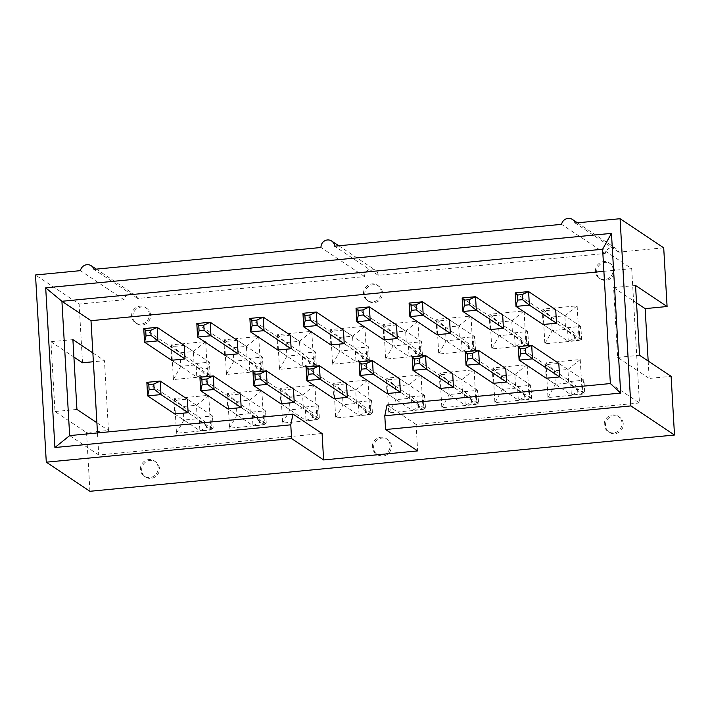 <?xml version="1.0" encoding="UTF-8"?>
<svg xmlns="http://www.w3.org/2000/svg" width="710" height="710" viewBox="0 0 710 710"><rect width="100%" height="100%" fill="white"/><g stroke="black" fill="none" stroke-linecap="round" stroke-linejoin="round"><path stroke-width="0.53" stroke-dasharray="3.55 2.66" d="M143.757 328.623L196.013 363.484L202.9 368.96L207.915 368.472L209.388 362.198L196.013 363.484L196.794 377.019L210.169 375.732L208.207 373.549L203.193 374.037L202.9 368.96M207.915 368.472L208.207 373.549M210.169 375.732L209.388 362.198L184.245 345.424L193.36 351.512L194.141 365.046L185.026 358.967L210.169 375.732M207.666 376.264L205.66 341.572L171.403 344.874L173.4 379.557L207.666 376.264L194.141 365.046L180.775 366.333L171.651 360.254L196.794 377.019L203.193 374.037M146.855 382.353L199.111 417.214L205.998 422.69L211.012 422.202L212.485 415.927L199.111 417.214L199.892 430.748L213.266 429.461L211.305 427.278L206.29 427.766L205.998 422.69M211.012 422.202L211.305 427.278M210.763 429.994L208.758 395.301L174.5 398.594L176.497 433.286L210.763 429.994L197.238 418.776L188.123 412.688L213.266 429.461L212.485 415.927L187.342 399.153L173.968 400.44L174.749 413.974L199.892 430.748L206.29 427.766M199.918 377.241L252.183 412.102L259.07 417.578L264.084 417.098L265.549 410.815L252.183 412.102L252.964 425.645L266.33 424.358L264.377 422.175L259.363 422.654L259.07 417.578M264.084 417.098L264.377 422.175M263.827 424.882L261.83 390.189L227.564 393.491L229.57 428.183L263.827 424.882L250.311 413.664L241.187 407.584L266.33 424.358L265.549 410.815L240.406 394.041L227.031 395.328L227.812 408.871L252.964 425.645L259.363 422.654M252.991 372.138L305.247 406.999L312.134 412.474L317.148 411.986L318.621 405.712L305.247 406.999L306.028 420.533L319.402 419.246L317.441 417.063L312.427 417.551L312.134 412.474M317.148 411.986L317.441 417.063M316.9 419.779L314.894 385.086L280.636 388.379L282.633 423.071L316.9 419.779L303.374 408.561L294.251 402.472L319.402 419.246L318.621 405.712L293.47 388.938L280.104 390.225L280.885 403.759L306.028 420.533L312.427 417.551M196.821 323.52L249.086 358.381L255.973 363.848L260.987 363.369L262.452 357.094L249.086 358.381L249.858 371.916L263.233 370.629L261.28 368.446L256.266 368.925L255.973 363.848M260.987 363.369L261.28 368.446M263.233 370.629L262.452 357.094L237.309 340.321L246.432 346.4L247.213 359.943L238.09 353.855L263.233 370.629M260.73 371.152L258.733 336.46L224.466 339.762L226.463 374.454L260.73 371.152L247.213 359.943L233.839 361.23L224.715 355.142L249.858 371.916L256.266 368.925M249.885 318.408L302.149 353.269L309.036 358.745L314.051 358.257L315.524 351.983L302.149 353.269L302.93 366.804L316.296 365.517L314.344 363.334L309.329 363.822L309.036 358.745M314.051 358.257L314.344 363.334M316.296 365.517L315.524 351.983L290.372 335.209L299.496 341.297L300.277 354.831L291.153 348.743L316.296 365.517M313.802 366.049L311.796 331.357L277.53 334.658L279.536 369.342L313.802 366.049L300.277 354.831L286.902 356.118L277.787 350.03L302.93 366.804L309.329 363.822M306.054 367.026L358.31 401.887L365.197 407.362L370.212 406.883L371.685 400.6L358.31 401.887L359.091 415.43L372.466 414.143L370.505 411.96L365.49 412.439L365.197 407.362M370.212 406.883L370.505 411.96M369.963 414.667L367.966 379.974L333.7 383.276L335.697 417.968L369.963 414.667L356.447 403.449L347.323 397.369L372.466 414.143L371.685 400.6L346.542 383.826L333.167 385.113L333.948 398.656L359.091 415.43L365.49 412.439M302.957 313.296L355.213 348.166L362.1 353.633L367.114 353.154L368.588 346.879L355.213 348.166L355.994 361.701L369.369 360.414L367.407 358.23L362.393 358.71L362.1 353.633M367.114 353.154L367.407 358.23M369.369 360.414L368.588 346.879L343.445 330.106L352.568 336.185L353.34 349.728L344.226 343.64L369.369 360.414M366.866 360.937L364.869 326.245L330.603 329.546L332.599 364.239L366.866 360.937L353.34 349.728L339.975 351.015L330.851 344.927L355.994 361.701L362.393 358.71M359.118 361.923L411.383 396.783L418.27 402.25L423.284 401.771L424.749 395.497L411.383 396.783L412.164 410.318L425.53 409.031L423.577 406.848L418.563 407.327L418.27 402.25M423.284 401.771L423.577 406.848M423.027 409.563L421.03 374.871L386.764 378.164L388.769 412.856L423.027 409.563L409.51 398.345L400.387 392.257L425.53 409.031L424.749 395.497L399.606 378.723L386.24 380.01L387.021 393.544L412.164 410.318L418.563 407.327M356.021 308.193L408.286 343.054L415.173 348.53L420.187 348.042L421.651 341.767L408.286 343.054L409.067 356.589L422.432 355.302L420.48 353.118L415.465 353.607L415.173 348.53M420.187 348.042L420.48 353.118M422.432 355.302L421.651 341.767L396.508 324.994L405.632 331.082L406.413 344.616L397.289 338.528L422.432 355.302M419.93 355.834L417.933 321.142L383.666 324.443L385.672 359.127L419.93 355.834L406.413 344.616L393.038 345.903L383.924 339.815L409.067 356.589L415.465 353.607M412.19 356.81L464.447 391.671L471.334 397.147L476.348 396.668L477.821 390.385L464.447 391.671L465.228 405.215L478.602 403.928L476.641 401.745L471.626 402.224L471.334 397.147M476.348 396.668L476.641 401.745M476.099 404.452L474.094 369.759L439.836 373.061L441.833 407.753L476.099 404.452L462.574 393.233L453.459 387.154L478.602 403.928L477.821 390.385L452.678 373.611L439.304 374.898L440.085 388.441L465.228 405.215L471.626 402.224M465.254 351.707L517.519 386.568L524.406 392.035L529.42 391.556L530.885 385.281L517.519 386.568L518.3 400.103L531.666 398.816L529.713 396.633L524.699 397.112L524.406 392.035M529.42 391.556L529.713 396.633M531.666 398.816L530.885 385.281L505.742 368.508L514.865 374.587L515.646 388.13L506.523 382.042L531.666 398.816M529.163 399.339L527.166 364.656L492.9 367.949L494.905 402.641L529.163 399.339L515.646 388.13L502.272 389.417L493.148 383.329L518.3 400.103L524.699 397.112M409.093 303.081L461.349 337.942L468.236 343.418L473.25 342.939L474.724 336.655L461.349 337.942L462.13 351.486L475.505 350.199L473.543 348.015L468.529 348.495L468.236 343.418M473.25 342.939L473.543 348.015M475.505 350.199L474.724 336.655L449.581 319.89L458.695 325.97L459.476 339.504L450.362 333.425L475.505 350.199M473.002 350.722L470.996 316.03L436.739 319.331L438.736 354.024L473.002 350.722L459.476 339.504L446.111 340.791L436.987 334.712L462.13 351.486L468.529 348.495M462.157 297.978L514.413 332.839L521.309 338.315L526.323 337.827L527.787 331.552L514.413 332.839L515.194 346.373L528.568 345.087L526.616 342.903L521.601 343.392L521.309 338.315M526.323 337.827L526.616 342.903M528.568 345.087L527.787 331.552L502.644 314.779L511.768 320.867L512.549 334.401L503.425 328.313L528.568 345.087M526.066 345.619L524.069 310.927L489.802 314.219L491.799 348.912L526.066 345.619L512.549 334.401L499.174 335.688L490.051 329.6L515.194 346.373L521.601 343.392M518.318 346.595L570.583 381.456L577.47 386.932L582.484 386.453L583.957 380.169L570.583 381.456L571.364 395L584.738 393.713L582.777 391.529L577.762 392.009L577.47 386.932M582.484 386.453L582.777 391.529M582.235 394.236L580.23 359.544L545.972 362.845L547.969 397.538L582.235 394.236L568.71 383.018L559.587 376.939L584.738 393.713L583.957 380.169L558.805 363.396L545.44 364.683L546.221 378.226L571.364 395L577.762 392.009M515.22 292.866L567.485 327.727L574.372 333.203L579.387 332.724L580.851 326.44L567.485 327.727L568.266 341.27L581.632 339.983L579.679 337.8L574.665 338.279L574.372 333.203M579.387 332.724L579.679 337.8M581.632 339.983L580.851 326.44L555.708 309.675L564.832 315.755L565.613 329.289L556.489 323.21L581.632 339.983M579.138 340.507L577.132 305.815L542.866 309.116L544.872 343.809L579.138 340.507L565.613 329.289L552.238 330.576L543.123 324.497L568.266 341.27L574.665 338.279M604.263 424.766A9.141 8.786 123.7 0 1 618.215 416.308A9.141 8.786 123.7 0 1 617.496 431.618A9.141 8.786 123.7 0 1 604.263 424.766M595.424 271.406A9.141 8.786 123.7 0 1 609.375 262.948A9.141 8.786 123.7 0 1 608.656 278.267A9.141 8.786 123.7 0 1 595.424 271.406M372.359 447.087A9.141 8.786 123.7 0 1 386.311 438.629A9.141 8.786 123.7 0 1 385.592 453.938A9.141 8.786 123.7 0 1 372.359 447.087M363.52 293.727A9.141 8.786 123.7 0 1 377.463 285.269A9.141 8.786 123.7 0 1 376.744 300.587A9.141 8.786 123.7 0 1 363.52 293.727M140.447 469.408A9.141 8.786 123.7 0 1 154.398 460.95A9.141 8.786 123.7 0 1 153.679 476.259A9.141 8.786 123.7 0 1 140.447 469.408M131.607 316.048A9.141 8.786 123.7 0 1 145.559 307.599A9.141 8.786 123.7 0 1 144.84 322.908A9.141 8.786 123.7 0 1 131.607 316.048M663.708 247.817L618.783 252.148A7.233 6.949 -56.3 0 0 605.204 253.452L378.208 275.302A6.985 6.718 -56.3 0 0 368.091 270.057A6.985 6.718 -56.3 0 0 364.629 276.607L137.633 298.457A7.233 6.949 -56.3 0 0 124.055 299.762L79.129 304.084L35.5 274.983M648.177 361.017L649.18 378.43L671.119 376.318M89.93 491.284L86.54 432.585L108.479 430.473L104.45 360.671L93.374 361.736M82.52 362.783L79.129 304.084M494.905 402.641L502.272 389.417L501.491 375.874L492.367 369.795L505.742 368.508M493.148 383.329L492.367 369.795M492.9 367.949L501.491 375.874L514.865 374.587L527.166 364.656M364.629 276.607L321 247.497M137.633 298.457L93.995 269.347M378.208 275.302L334.579 246.192M605.204 253.452L561.574 224.342M618.783 252.148L575.153 223.038M603.89 271.318L631.705 268.646L602.621 249.237M124.055 299.762L80.416 270.652M72.899 339.628L50.96 341.732L54.989 411.543L86.54 432.585M50.96 341.732L73.902 357.041M635.539 285.473L613.6 287.586L617.629 357.387L637.589 370.709L639.453 402.961L610.36 383.56M631.705 268.646L637.589 370.709L649.18 378.43M613.6 287.586L636.542 302.886M208.758 395.301L196.457 405.241L197.238 418.776L183.872 420.063L174.749 413.974M617.629 357.387L639.559 355.275M544.872 343.809L552.238 330.576L551.457 317.042L542.342 310.962L555.708 309.675M542.866 309.116L551.457 317.042L564.832 315.755L577.132 305.815M543.123 324.497L542.342 310.962M491.799 348.912L499.174 335.688L498.393 322.154L489.27 316.065L502.644 314.779M489.802 314.219L498.393 322.154L511.768 320.867L524.069 310.927M490.051 329.6L489.27 316.065M438.736 354.024L446.111 340.791L445.33 327.257L436.206 321.177L449.581 319.89M436.739 319.331L445.33 327.257L458.695 325.97L470.996 316.03M436.987 334.712L436.206 321.177M385.672 359.127L393.038 345.903L392.257 332.369L383.143 326.28L396.508 324.994M383.666 324.443L392.257 332.369L405.632 331.082L417.933 321.142M383.924 339.815L383.143 326.28M332.599 364.239L339.975 351.015L339.194 337.472L330.07 331.392L343.445 330.106M330.603 329.546L339.194 337.472L352.568 336.185L364.869 326.245M330.851 344.927L330.07 331.392M279.536 369.342L286.902 356.118L286.121 342.584L277.007 336.496L290.372 335.209M277.53 334.658L286.121 342.584L299.496 341.297L311.796 331.357M277.787 350.03L277.007 336.496M226.463 374.454L233.839 361.23L233.058 347.687L223.934 341.608L237.309 340.321M224.466 339.762L233.058 347.687L246.432 346.4L258.733 336.46M224.715 355.142L223.934 341.608M173.4 379.557L180.775 366.333L179.994 352.799L170.87 346.711L184.245 345.424M171.403 344.874L179.994 352.799L193.36 351.512L205.66 341.572M171.651 360.254L170.87 346.711M54.989 411.543L76.928 409.43M92.868 352.941L104.45 360.671M96.897 422.752L108.479 430.473M322.091 433.508L98.752 455.003L97.483 432.923M639.453 402.961L416.113 424.456L417.64 450.903M98.752 455.003L69.669 435.603M416.113 424.456L387.021 405.055M176.497 433.286L183.872 420.063L183.091 406.528L174.5 398.594M173.968 400.44L183.091 406.528L196.457 405.241L187.342 399.153M229.57 428.183L236.936 414.951L236.155 401.416L227.564 393.491M261.83 390.189L249.53 400.129L250.311 413.664L236.936 414.951L227.812 408.871M227.031 395.328L236.155 401.416L249.53 400.129L240.406 394.041M282.633 423.071L290.008 409.847L289.227 396.313L280.636 388.379M314.894 385.086L302.593 395.017L303.374 408.561L290.008 409.847L280.885 403.759M280.104 390.225L289.227 396.313L302.593 395.017L293.47 388.938M335.697 417.968L343.072 404.736L342.291 391.201L333.7 383.276M367.966 379.974L355.666 389.914L356.447 403.449L343.072 404.736L333.948 398.656M333.167 385.113L342.291 391.201L355.666 389.914L346.542 383.826M388.769 412.856L396.136 399.632L395.355 386.089L386.764 378.164M421.03 374.871L408.729 384.802L409.51 398.345L396.136 399.632L387.021 393.544M386.24 380.01L395.355 386.089L408.729 384.802L399.606 378.723M441.833 407.753L449.208 394.52L448.427 380.986L439.836 373.061M474.094 369.759L461.793 379.699L462.574 393.233L449.208 394.52L440.085 388.441M439.304 374.898L448.427 380.986L461.793 379.699L452.678 373.611M547.969 397.538L555.335 384.305L554.563 370.771L545.972 362.845M580.23 359.544L567.929 369.484L568.71 383.018L555.335 384.305L546.221 378.226M545.44 364.683L554.563 370.771L567.929 369.484L558.805 363.396M150.6 315.16A9.141 8.786 -56.3 0 0 134.412 311.14A9.141 8.786 -56.3 0 0 146.074 323.724A9.141 8.786 -56.3 0 0 150.6 315.16M159.439 468.52A9.141 8.786 -56.3 0 0 143.251 464.5A9.141 8.786 -56.3 0 0 154.913 477.084A9.141 8.786 -56.3 0 0 159.439 468.52M382.504 292.839A9.141 8.786 -56.3 0 0 366.325 288.819A9.141 8.786 -56.3 0 0 377.977 301.404A9.141 8.786 -56.3 0 0 382.504 292.839M391.352 446.199A9.141 8.786 -56.3 0 0 375.164 442.179A9.141 8.786 -56.3 0 0 386.826 454.764A9.141 8.786 -56.3 0 0 391.352 446.199M614.416 270.519A9.141 8.786 -56.3 0 0 598.228 266.498A9.141 8.786 -56.3 0 0 609.89 279.083A9.141 8.786 -56.3 0 0 614.416 270.519M623.256 423.879A9.141 8.786 -56.3 0 0 607.068 419.858A9.141 8.786 -56.3 0 0 618.729 432.443A9.141 8.786 -56.3 0 0 623.256 423.879M577.452 222.816L616.111 248.606M96.294 269.125L134.962 294.916M135.415 322.802L136.648 323.618M145.559 307.599L146.792 308.415M144.263 476.153L145.488 476.978M154.398 460.95L155.632 461.775M367.327 300.481L368.552 301.297M377.463 285.269L378.696 286.094M376.167 453.832L377.4 454.657M386.311 438.629L387.545 439.454M599.231 278.151L600.465 278.977M609.375 262.948L610.609 263.774M608.071 431.511L609.304 432.337M618.215 416.308L619.448 417.134M338.794 245.784L375.297 270.137"/><path stroke-width="1.06" d="M150.724 330.327L157.123 327.337L184.245 345.424L185.026 358.967L171.651 360.254L144.538 342.158L146.003 335.883L151.017 335.404L150.724 330.327L145.71 330.807L143.757 328.623L157.123 327.337L157.904 340.871L144.538 342.158L143.757 328.623M145.71 330.807L146.003 335.883M185.026 358.967L157.904 340.871L151.017 335.404M153.821 384.057L160.22 381.066L187.342 399.153L188.123 412.688L174.749 413.974L147.636 395.887L149.1 389.612L154.114 389.133L153.821 384.057L148.807 384.536L146.855 382.353L160.22 381.066L161.001 394.6L147.636 395.887L146.855 382.353M148.807 384.536L149.1 389.612M188.123 412.688L161.001 394.6L154.114 389.133M206.894 378.945L213.293 375.954L240.406 394.041L241.187 407.584L227.812 408.871L200.699 390.784L202.173 384.5L207.187 384.021L206.894 378.945L201.88 379.424L199.918 377.241L213.293 375.954L214.074 389.497L200.699 390.784L199.918 377.241M201.88 379.424L202.173 384.5M241.187 407.584L214.074 389.497L207.187 384.021M259.958 373.842L266.356 370.851L293.47 388.938L294.251 402.472L280.885 403.759L253.763 385.672L255.236 379.397L260.25 378.918L259.958 373.842L254.943 374.321L252.991 372.138L266.356 370.851L267.137 384.385L253.763 385.672L252.991 372.138M254.943 374.321L255.236 379.397M294.251 402.472L267.137 384.385L260.25 378.918M203.797 325.215L210.195 322.225L237.309 340.321L238.09 353.855L224.715 355.142L197.602 337.055L199.075 330.78L204.089 330.292L203.797 325.215L198.782 325.704L196.821 323.52L210.195 322.225L210.976 335.768L197.602 337.055L196.821 323.52M198.782 325.704L199.075 330.78M238.09 353.855L210.976 335.768L204.089 330.292M256.86 320.112L263.259 317.121L290.372 335.209L291.153 348.743L277.787 350.03L250.665 331.943L252.139 325.668L257.153 325.189L256.86 320.112L251.846 320.592L249.885 318.408L263.259 317.121L264.04 330.656L250.665 331.943L249.885 318.408M251.846 320.592L252.139 325.668M291.153 348.743L264.04 330.656L257.153 325.189M313.021 368.73L319.429 365.739L346.542 383.826L347.323 397.369L333.948 398.656L306.835 380.569L308.3 374.285L313.314 373.806L313.021 368.73L308.007 369.209L306.054 367.026L319.429 365.739L320.201 379.282L306.835 380.569L306.054 367.026M308.007 369.209L308.3 374.285M347.323 397.369L320.201 379.282L313.314 373.806M309.924 315L316.323 312.01L343.445 330.106L344.226 343.64L330.851 344.927L303.738 326.84L305.202 320.565L310.217 320.077L309.924 315L304.909 315.488L302.957 313.296L316.323 312.01L317.104 325.553L303.738 326.84L302.957 313.296M304.909 315.488L305.202 320.565M344.226 343.64L317.104 325.553L310.217 320.077M366.094 363.618L372.493 360.636L399.606 378.723L400.387 392.257L387.021 393.544L359.899 375.457L361.372 369.182L366.387 368.694L366.094 363.618L361.079 364.106L359.118 361.923L372.493 360.636L373.274 374.17L359.899 375.457L359.118 361.923M361.079 364.106L361.372 369.182M400.387 392.257L373.274 374.17L366.387 368.694M362.996 309.897L369.395 306.906L396.508 324.994L397.289 338.528L383.924 339.815L356.802 321.728L358.275 315.453L363.289 314.974L362.996 309.897L357.982 310.377L356.021 308.193L369.395 306.906L370.176 320.441L356.802 321.728L356.021 308.193M357.982 310.377L358.275 315.453M397.289 338.528L370.176 320.441L363.289 314.974M419.157 358.514L425.556 355.524L452.678 373.611L453.459 387.154L440.085 388.441L412.971 370.354L414.436 364.07L419.45 363.591L419.157 358.514L414.143 358.994L412.19 356.81L425.556 355.524L426.337 369.067L412.971 370.354L412.19 356.81M414.143 358.994L414.436 364.07M453.459 387.154L426.337 369.067L419.45 363.591M472.23 353.402L478.629 350.42L505.742 368.508L506.523 382.042L493.148 383.329L466.035 365.242L467.508 358.967L472.523 358.479L472.23 353.402L467.216 353.891L465.254 351.707L478.629 350.42L479.41 363.955L466.035 365.242L465.254 351.707M467.216 353.891L467.508 358.967M506.523 382.042L479.41 363.955L472.523 358.479M416.06 304.785L422.459 301.794L449.581 319.89L450.362 333.425L436.987 334.712L409.874 316.624L411.339 310.35L416.353 309.862L416.06 304.785L411.046 305.273L409.093 303.081L422.459 301.794L423.24 315.338L409.874 316.624L409.093 303.081M411.046 305.273L411.339 310.35M450.362 333.425L423.24 315.338L416.353 309.862M469.132 299.682L475.531 296.691L502.644 314.779L503.425 328.313L490.051 329.6L462.938 311.512L464.411 305.238L469.425 304.759L469.132 299.682L464.118 300.161L462.157 297.978L475.531 296.691L476.312 310.226L462.938 311.512L462.157 297.978M464.118 300.161L464.411 305.238M503.425 328.313L476.312 310.226L469.425 304.759M525.293 348.299L531.692 345.308L558.805 363.396L559.587 376.939L546.221 378.226L519.099 360.139L520.572 353.855L525.586 353.376L525.293 348.299L520.279 348.779L518.318 346.595L531.692 345.308L532.473 358.852L519.099 360.139L518.318 346.595M520.279 348.779L520.572 353.855M559.587 376.939L532.473 358.852L525.586 353.376M522.196 294.57L528.595 291.579L555.708 309.675L556.489 323.21L543.123 324.497L516.001 306.409L517.475 300.126L522.489 299.647L522.196 294.57L517.182 295.049L515.22 292.866L528.595 291.579L529.376 305.123L516.001 306.409L515.22 292.866M517.182 295.049L517.475 300.126M556.489 323.21L529.376 305.123L522.489 299.647M667.089 306.516L663.708 247.817L620.07 218.715L575.153 223.038A7.233 6.949 -56.3 0 0 561.574 224.342L334.579 246.192A6.985 6.718 -56.3 0 0 324.461 240.947A6.985 6.718 -56.3 0 0 321 247.497L93.995 269.347A7.233 6.949 -56.3 0 0 80.416 270.652L35.5 274.983L46.292 462.183L291.57 438.576L290.78 424.82L293.008 414.108L69.669 435.603L61.921 301.28L602.621 249.237L610.36 383.56L387.021 405.055L384.793 415.776L385.592 429.523L630.87 405.916L674.5 435.017L671.119 376.318L639.559 355.275L635.539 285.473L667.089 306.516L645.15 308.628L648.177 361.017M674.5 435.017L89.93 491.284L46.292 462.183M93.374 361.736L82.52 362.783L73.902 357.041M97.483 432.923L96.897 422.752L76.928 409.43L72.899 339.628L92.868 352.941L91.004 320.689L61.921 301.28L45.697 287.825L611.461 233.368L620.673 393.074L384.793 415.776M91.004 320.689L603.89 271.318M291.57 438.576L323.618 459.947L417.64 450.903L385.592 429.523M636.542 302.886L645.15 308.628M96.897 422.752L92.868 352.941M323.618 459.947L322.091 433.508L293.008 414.108M290.78 424.82L54.901 447.522L45.697 287.825M630.87 405.916L620.07 218.715M620.673 393.074L610.36 383.56M611.461 233.368L602.621 249.237M54.901 447.522L69.669 435.603M572.482 219.496L577.452 222.816M91.324 265.815L96.294 269.125M331.668 241.036L338.794 245.784"/></g></svg>
